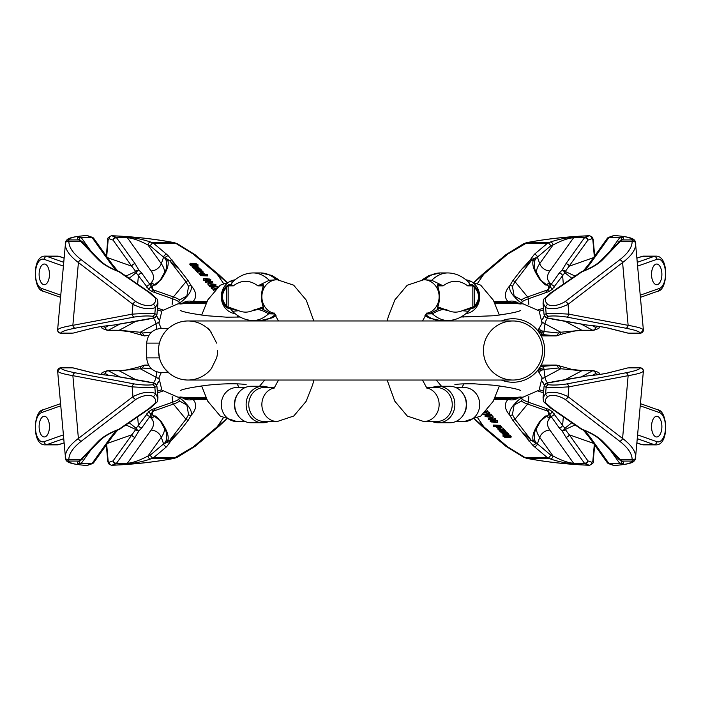 <?xml version="1.0" encoding="UTF-8"?>
<svg xmlns="http://www.w3.org/2000/svg" width="701" height="701" viewBox="0 0 701 701"><rect width="100%" height="100%" fill="white"/><g stroke="black" fill="none" stroke-linecap="round" stroke-linejoin="round"><path stroke-width="1.05" d="M263.103 287.2A1.481 1.025 20.6 0 1 263.112 286.683L263.024 285.868L257.837 285.868L269.28 280.26L277.254 279.734A16.982 15.396 -90 0 0 261.929 295.209A16.982 15.396 -90 0 0 274.52 313.435M260.343 284.834L263.401 284.834L263.436 286.297C260.982 293.246 260.982 300.194 263.436 307.143L263.401 308.606L261.666 308.606L270.831 313.452L274.739 313.706M233.319 312.111L230.296 308.606L228.552 308.606L226.195 307.143C220.105 300.194 220.105 293.246 226.195 286.297L228.552 284.834L231.61 284.834L233.345 285.868L228.167 285.868L226.747 287.2C221.025 293.544 221.025 299.888 226.747 306.232L228.167 307.573L229.91 307.573L238.752 310.727L232.443 311.288C238.778 317.343 245.692 320.41 253.184 320.497A102.793 43.444 90 0 0 268.579 313.82C261.289 309.421 255.909 308.396 252.439 310.727L261.28 307.573A1.481 1.341 90 0 0 261.666 308.606L252.439 310.727A94.416 39.904 -90 0 1 238.752 310.727L230.296 308.606A1.481 1.341 90 0 1 229.91 307.573M276.299 279.734A102.793 43.444 -90 0 0 260.763 272.943L253.184 272.943C245.429 273.057 238.34 276.29 231.917 282.652L231.61 284.834M262.673 386.269L251.273 386.269A18.261 16.544 90 0 0 238.358 393.121L237.779 393.909A16.982 15.396 90 0 0 234.406 404.53A16.982 15.396 90 0 0 237.779 415.15L238.358 415.947A18.261 16.544 90 0 0 251.273 422.791L262.673 422.791A18.261 16.544 -90 0 1 246.121 404.53A18.261 16.544 -90 0 1 262.673 386.269A18.261 16.544 -90 0 1 268.746 387.548M274.739 387.548L264.146 387.548A16.982 15.396 90 0 0 248.759 404.53A16.982 15.396 90 0 0 264.146 421.511L277.254 421.511L293.772 416.008L306.118 401.375L312.664 384.753L313.855 380.038M268.746 421.511A18.261 16.544 -90 0 1 262.673 422.791M238.358 393.121A18.261 16.544 90 0 0 234.73 404.53A18.261 16.544 90 0 0 238.358 415.947M274.95 313.978L268.579 313.82A7.387 5.564 103.8 0 1 270.831 313.452M261.28 307.573L263.024 307.573L263.112 306.758A1.481 1.025 -20.6 0 0 263.436 307.143M263.103 306.232A1.481 1.025 -20.6 0 0 263.112 306.758C260.93 300.063 260.93 293.377 263.112 286.683A1.481 1.025 20.6 0 1 263.436 286.297M226.195 307.143L226.747 306.232L226.747 287.2L226.195 286.297M146.693 357.887L159.442 357.887L158.505 350.5A29.538 29.538 0 0 1 159.442 343.113L146.693 343.113L146.693 357.887C147.569 366.851 152.494 371.775 161.458 372.652L168.503 372.652L170.089 373.948L164.682 368.577L168.661 372.792M207.584 328.348L207.584 328.348C207.75 326.517 210.773 331.442 216.644 343.113M166.496 330.294L168.661 328.208M168.179 328.638A29.538 29.538 0 0 1 170.089 327.052A29.538 29.538 0 0 0 168.179 328.638L168.179 328.638A29.538 29.538 0 0 0 164.682 332.423A29.538 29.538 0 0 1 168.179 328.638L167.189 329.575M170.089 327.052C175.408 323.056 181.393 321.032 188.043 320.962C194.694 321.032 200.679 323.056 206.006 327.052A29.538 29.538 0 0 1 211.404 332.423A29.538 29.538 0 0 0 206.006 327.052M207.908 372.362L208.898 371.425M209.59 370.706L211.387 368.595A29.538 29.538 0 0 1 206.006 373.948C200.679 377.944 194.694 379.968 188.043 380.038C181.393 379.968 175.408 377.944 170.089 373.948A29.538 29.538 0 0 1 168.179 372.362L168.179 372.362A29.538 29.538 0 0 1 164.682 368.577A29.538 29.538 0 0 0 168.179 372.362L168.179 372.362A29.538 29.538 0 0 0 170.089 373.948M211.474 368.489L216.644 357.887A29.538 29.538 0 0 0 217.582 350.5A29.538 29.538 0 0 1 216.644 357.887M188.043 380.038L512.957 380.038A29.538 29.538 0 0 0 538.534 335.735A29.538 29.538 0 0 0 487.379 335.735A29.538 29.538 0 0 0 512.957 380.038A29.538 29.538 0 0 0 542.495 350.5A29.538 29.538 0 0 0 512.957 320.962L188.043 320.962A29.538 29.538 0 0 0 158.505 350.5A29.538 29.538 0 0 0 188.043 380.038A29.538 29.538 0 0 1 158.505 350.5A29.538 29.538 0 0 1 188.043 320.962M501.303 320.962A31.755 31.755 0 0 1 544.151 344.568A31.755 31.755 0 0 1 501.303 380.038M146.693 343.113C147.569 334.149 152.485 329.225 161.458 328.348L168.503 328.348M425.665 314.539A102.793 43.444 90 0 0 440.237 320.497L447.816 320.497C455.308 320.41 462.222 317.343 468.557 311.297L462.248 310.727L471.09 307.573L472.833 307.573L474.244 306.232C479.975 299.888 479.975 293.544 474.244 287.2L472.833 285.868L467.655 285.868L469.39 284.834L469.083 282.652C462.66 276.29 455.571 273.057 447.816 272.943A102.793 43.444 -90 0 0 431.72 280.26L443.155 285.868L437.976 285.868L437.888 286.683A1.481 1.025 159.4 0 0 437.564 286.297L437.599 284.834L440.657 284.834M469.39 284.834L472.448 284.834L474.796 286.297C480.895 293.246 480.895 300.194 474.796 307.143L472.448 308.606L470.704 308.606L467.681 312.111M426.261 313.706L430.16 313.452L439.334 308.606L437.599 308.606L437.564 307.143C440.018 300.194 440.018 293.246 437.564 286.297M431.72 280.26L423.746 279.734L407.228 285.237L394.882 299.87L388.336 316.501L387.197 320.962M426.261 387.548L436.846 387.548A16.982 15.396 90 0 1 452.241 404.53A16.982 15.396 90 0 1 436.846 421.511L423.746 421.511A16.982 15.396 90 0 0 439.133 404.53A16.982 15.396 90 0 0 426.48 387.819M462.642 393.121L463.221 393.909A16.982 15.396 90 0 1 466.594 404.53A16.982 15.396 90 0 1 463.221 415.15L462.642 415.947A18.261 16.544 -90 0 0 466.27 404.53A18.261 16.544 -90 0 0 462.642 393.121A18.261 16.544 -90 0 0 449.727 386.269L438.327 386.269A18.261 16.544 90 0 1 454.879 404.53A18.261 16.544 90 0 1 438.327 422.791A18.261 16.544 90 0 1 432.254 421.511M438.327 422.791L449.727 422.791A18.261 16.544 -90 0 0 462.642 415.947M432.254 387.548A18.261 16.544 90 0 1 438.327 386.269M437.897 306.249A1.481 1.025 -159.4 0 1 437.888 306.758L437.888 307.555L439.72 307.573L448.561 310.727C445.065 308.396 439.685 309.43 432.421 313.82L426.05 313.978M471.09 307.573A1.481 1.341 90 0 1 470.704 308.606L462.248 310.727A94.416 39.904 90 0 1 448.561 310.727L439.334 308.606A1.481 1.341 90 0 0 439.72 307.573M447.816 320.497A102.793 43.444 -90 0 1 432.421 313.82A7.387 5.564 76.2 0 0 430.16 313.452M474.796 286.297L474.244 287.2L474.244 306.232L474.796 307.143M437.897 287.182A1.481 1.025 159.4 0 0 437.888 286.683C440.07 293.377 440.07 300.063 437.888 306.758A1.481 1.025 -159.4 0 1 437.564 307.143M43.383 416.438A10.34 5.17 90 0 1 44.286 416.289A10.34 5.17 90 0 1 49.456 426.62A10.34 5.17 90 0 1 44.286 436.96A10.34 5.17 90 0 1 39.133 427.522A10.34 5.17 90 0 1 43.383 416.438M45.179 436.802A10.34 5.17 -90 0 0 49.429 425.717A10.34 5.17 -90 0 0 44.286 416.289A10.34 5.17 -90 0 0 39.116 426.62A10.34 5.17 -90 0 0 44.286 436.96A10.34 5.17 -90 0 0 45.179 436.802M157.953 397.958L155.377 393.41C149.147 391.193 141.672 392.271 132.971 396.652L78.398 438.449L72.869 375.657C63.309 374.036 58.236 372.503 57.64 371.057L57.71 371.18M81.342 441.174A2.953 2.007 52.5 0 1 78.398 438.449C69.574 445.1 65.193 451.391 65.246 457.306L65.403 458.445L65.246 457.306A2.953 2.708 -2.2 0 0 68.856 459.69C68.794 453.88 72.948 447.702 81.342 441.174L135.915 399.368C142.627 395.408 148.428 394.435 153.3 396.442L155.412 399.325L155.42 402.812L149.295 408.324L118.793 429.345C109.794 432.727 103.003 436.679 98.447 441.201A2.953 2.278 44.5 0 0 99.884 440.64C104.011 436.513 110.434 432.797 119.152 429.485A2.953 0.701 69.8 0 0 119.275 429.345M226.081 419.338L193.204 446.949L173.699 458.41A4.434 2.524 78.9 0 0 174.172 458.393C154.842 462.073 133.987 464.369 111.59 465.289L115.902 463.79L126.767 463.79C133.803 463.492 141.804 461.88 150.768 458.936L153.826 457.481L166.724 446.625L171.184 440.543L179.456 431.597L169.808 440.175L167.697 440.92C169.283 436.627 167.083 430.125 161.09 421.406L152.126 414.449L151.434 418.62L154.781 415.868L155.745 416.403M125.9 424.937L135.74 429.494L113.08 460.881A2.953 2.524 70.6 0 0 115.902 463.79A2.953 1.481 90 0 0 116.489 463.3L135.091 437.24L138.894 430.887L141.812 427.838L150.04 416.306L151.434 418.62A26.585 13.205 -19.3 0 1 151.083 430.081L127.363 463.3L116.489 463.3A2.953 2.094 -144.5 0 1 113.08 460.881L109.023 462.31A2.953 2.524 70.6 0 0 111.836 465.219A69.417 10.436 -5 0 0 173.699 458.41L152.248 458.41M154.781 415.851C155.534 415.781 157.436 417.577 160.459 421.222L166.172 431.685L166.698 439.501L165.059 442.62L163.596 443.899L161.291 437.336A35.444 17.604 160.7 0 0 164.525 427.899M156.928 386.295L154.842 387.303C148.831 387.627 141.251 387.469 132.112 386.829A2.953 2.261 -79.3 0 1 134.557 383.982C141.716 385.042 147.622 385.305 152.275 384.77L154.062 383.999L153.685 383.061L114.088 375.973C104.712 375.07 97.483 374.019 92.409 372.809A2.953 2.541 -76.3 0 1 92.935 372.871L73.43 367.955A2.953 2.611 -74.9 0 0 72.843 367.867L73.43 367.955M157.445 401.384A2.953 2.883 -137.3 0 1 157.147 401.91A2.953 2.418 38.1 0 1 157.077 401.997A2.953 2.953 0 0 0 157.594 400.981L157.935 397.642L156.936 386.347L155.158 383.552A2.953 2.892 124.1 0 0 153.685 383.061A2.953 2.681 -73.4 0 1 154.606 383.263M98.447 441.201L79.239 461.074C76.313 462.8 76.803 463.712 80.72 463.79L91.594 463.79L86.933 465.438A59.077 8.885 -5 0 1 68.593 461.074L68.856 459.69L80.93 459.69A2.953 2.357 41.4 0 0 82.473 459.015M179.5 397.336L178.834 399.211A57.596 8.666 -5 0 1 172.639 402.199L172.095 396.074M151.915 409.507A2.953 2.524 -109.4 0 0 152.678 411.382L152.126 414.449A2.953 2.471 10.1 0 0 150.917 413.914L155.92 408.096L151.915 409.507L148.945 411.513L136.143 428.285L129.142 422.703M116.121 430.668L110.793 437.24A2.953 2.094 35.5 0 0 112.353 436.539L93.741 462.599A2.953 2.094 -144.5 0 1 92.19 463.3A2.953 1.481 90 0 1 91.594 463.79A2.953 2.524 70.6 0 0 93.242 463.046M152.678 411.382L173.401 404.065A58.288 8.762 175 0 0 179.675 401.042L186.869 405.082L188.578 414.615L185.949 419.268L169.808 440.175A2.953 2.524 70.6 0 1 170.396 441.227L165.278 443.172L167.697 440.92A2.953 2.55 22.3 0 1 166.698 439.501M110.793 437.24L92.19 463.3L80.554 463.256L79.283 462.616L79.599 461.267M79.634 461.223L80.413 460.75M166.724 446.625A2.953 2.357 -130.1 0 1 163.596 443.899L150.084 455.273L147.955 456.027C139.657 460.434 132.796 462.862 127.363 463.3A2.953 1.481 -90 0 1 126.767 463.79M179.456 431.597L188.315 420.118L191.101 415.404C196.473 409.226 197.104 403.899 192.994 399.404L188.508 398.475A13.293 12.206 105.6 0 1 183.846 398.203A13.293 12.206 105.6 0 1 183.785 398.186L177.817 397.108L161.896 390.177L158.934 377.743L161.221 372.652M206.795 399.404L192.994 399.404A13.293 12.259 136.2 0 1 182.672 397.914M188.578 414.615A2.953 2.716 -158.3 0 0 191.101 415.404C191.986 412.547 190.821 409.191 187.588 405.336C182.356 399.404 179.438 397.362 178.834 399.211A2.953 2.848 -128.2 0 0 179.675 401.042M223.251 417.962L217.284 426.672A4.434 3.54 49.9 0 0 219.273 425.98L226.23 419.4M193.204 446.949A4.434 3.54 49.9 0 0 195.193 446.257L219.273 425.98M153.826 457.481L176.144 457.481A4.434 2.453 64.4 0 0 177.204 457.394L174.172 458.393M152.275 384.77A2.953 2.778 -103.4 0 1 154.842 387.303L155.377 393.41A2.953 2.602 129 0 1 153.3 396.442M157.585 401.016A2.953 2.646 -164.2 0 1 155.42 402.812A2.953 2.418 38.1 0 0 157.077 402.006M60.391 367.99L60.759 367.876C61.346 369.427 66.192 371.074 75.314 372.818A2.953 2.261 -79.3 0 0 72.869 375.657L132.112 386.829L132.971 396.652A2.953 2.007 52.5 0 0 135.915 399.368M65.631 459.339A2.953 2.918 -22.6 0 0 68.593 461.074L79.239 461.074A2.953 2.769 -119 0 0 80.422 460.741L95.099 445.503A2.953 2.278 44.5 0 1 93.662 446.064M118.793 429.345A2.953 0.701 69.8 0 0 119.152 429.485A2.953 2.953 0 0 0 119.801 429.143A2.953 1.866 -124.6 0 1 118.793 429.345M151.083 430.081A8.859 6.283 -144.5 0 1 161.291 437.336L147.955 456.027A2.953 2.524 70.6 0 0 150.768 458.936M150.084 455.273L152.415 458.033M171.184 440.543L170.396 441.227M161.09 421.406A2.953 0.999 145.1 0 1 160.468 421.222M146.64 413.888A2.953 2.094 -144.5 0 0 150.04 416.306L150.917 413.914A2.953 2.322 -132.8 0 1 148.945 411.513M136.143 428.285A2.953 1.674 131.2 0 0 135.74 429.494A2.953 2.305 -154.7 0 0 138.894 430.887A2.953 1.525 -129.5 0 1 136.143 428.285M117.628 430.063A2.953 1.84 43.7 0 1 117.356 430.502A2.953 1.84 43.7 0 1 116.068 430.887A2.953 2.453 12.1 0 0 117.593 430.081M135.091 437.24A2.953 2.094 -144.5 0 1 131.692 434.822L107.481 443.365M141.812 427.838A2.953 2.094 -144.5 0 1 138.404 425.419L137.65 416.841M150.294 408.122A2.953 1.866 -124.6 0 1 149.295 408.324M165.059 442.62L165.278 443.172M92.409 372.809L72.843 367.867L60.759 367.876A2.953 2.935 -15.4 0 0 57.64 371.057M158.584 381.826L156.621 385.182M151.644 368.919L142.391 368.007L140.261 368.761L119.205 370.759L108.331 370.759A2.953 2.471 118.2 0 0 105.387 373.615L102.556 374.614M142.391 368.007L144.126 365.168L148.761 365.423M144.231 365.133L148.586 365.125M114.719 376.087A2.953 2.112 99.7 0 0 114.412 375.999A2.953 2.112 99.7 0 0 114.088 375.973A2.953 0.894 -84.6 0 1 114.193 375.964C104.87 375.061 97.789 374.036 92.935 372.871M87.09 371.512A2.953 2.541 -76.3 0 1 87.616 371.574M156.709 371.863L155.99 377.191L140.261 368.761A2.953 2.524 -109.4 0 1 141.795 365.992M157.734 383.359A2.953 1.674 -150.5 0 0 157.296 383.771L156.533 385.024M147.569 381.703A2.953 2.112 99.7 0 0 147.263 381.616L114.412 375.999A2.953 2.953 0 0 0 114.193 375.973M155.158 383.552A2.953 2.953 0 0 0 154.351 383.167L147.254 381.616A2.953 2.112 99.7 0 0 146.938 381.589M101.33 374.439A2.953 2.524 -109.4 0 1 102.863 372.275M45.188 264.181A10.34 5.17 90 0 1 49.438 275.265A10.34 5.17 90 0 1 44.277 284.702A10.34 5.17 90 0 1 39.116 274.363A10.34 5.17 90 0 1 44.286 264.023A10.34 5.17 90 0 1 45.188 264.181M195.465 265.171L196.569 266.178M191.093 263.594L190.97 264.154L191.093 263.594L190.129 263.217L196.017 263.55L198.041 264.996L197.06 265.162L195.754 263.804L194.738 263.742L196.096 264.706L192.95 264.96L190.97 264.154L190.69 265.513L190.812 264.96L190.69 265.513L192.67 266.319M190.129 263.217L189.84 264.584L190.602 264.952M215.303 289.478L213.77 289.049L213.481 290.416L214.077 290.81M215.934 288.83L211.886 287.138L211.606 288.505L213.665 289.539M197.927 270.586L197.936 271.234L197.927 270.586L199.767 270.411L201.292 271.962L202.177 271.383L200.53 270.446L201.967 270.805L203.176 271.9L197.936 271.234L197.647 272.601L197.647 271.953L197.647 272.601L199.75 273.513M211.422 286.656L216.609 286.323L209.765 284.974L214.909 284.588L208.223 283.406L215.628 284.413L216.031 284.825L210.808 285.246L217.757 286.569L211.422 286.656L211.132 288.023L211.623 288.409M214.892 288.146L216.819 287.988M209.765 284.974L209.476 286.332L211.343 287.007M208.223 283.406L207.943 284.764L209.687 285.333M209.012 282.634L212.394 282.766L212.683 281.408L207.478 281.197L209.152 281.942L208.872 283.309L208.083 283.274L205.367 282.152L205.656 280.786L212.683 281.408M192.871 265.565L197.06 265.495L198.444 267.212L196.271 267.063L194.449 265.872L193.818 266.31L195.43 267.212L192.731 265.793L192.451 267.151L193.967 268.325M160.406 280.111L166.181 269.333L166.707 261.517L165.068 258.397A2.953 2.489 -44.4 0 1 168.301 255.839L179.465 269.421L169.817 260.842L165.313 257.863L167.705 260.097C169.291 264.391 167.092 270.893 161.099 279.611L152.135 286.569L151.434 282.389L154.755 285.167L155.745 284.615M226.239 281.846L193.213 254.077L176.161 243.545L173.717 242.616A4.434 2.524 -78.9 0 1 174.181 242.625L177.213 243.633A4.434 2.453 -64.4 0 0 176.161 243.545L153.843 243.536L166.733 254.393A2.953 2.357 130.1 0 0 163.605 257.118L161.3 263.681A35.444 17.604 -160.7 0 1 164.533 273.118M196.587 269.797L200.022 269.508L195.745 268.939L195.377 268.562L198.751 268.317L194.177 267.344L199.689 268.176L200.065 268.562L196.692 268.798L201.213 269.727L196.587 269.797L196.306 271.164L197.612 271.436M195.377 268.562L195.088 269.929L196.455 270.437M194.177 267.344L193.888 268.711L195.237 269.219M206.97 280.435L209.573 280.566M206.515 280.619L207.303 280.68L207.592 279.322L206.795 279.252L206.515 280.619L205.831 280.155M206.795 279.252L204.639 279.016L206.453 279.909L203.711 278.577L203.614 280.356L206.164 281.276M200.723 275.659L207.47 275.931L207.75 274.564L201.003 274.301L200.723 275.659L200.652 273.942L201.441 273.977L200.556 273.697L200.276 275.064L201.152 275.344M199.855 273.083L199.601 274.275L200.276 275.064M199.601 274.275L199.89 272.917L203.097 272.768L204.929 274.117L207.75 274.564M43.383 284.545A10.34 5.17 -90 0 0 44.277 284.702A10.34 5.17 -90 0 0 49.456 274.363A10.34 5.17 -90 0 0 44.286 264.023A10.34 5.17 -90 0 0 39.133 273.46A10.34 5.17 -90 0 0 43.383 284.545M156.928 314.705L154.842 313.697C148.831 313.373 141.251 313.522 132.112 314.171L72.86 325.325L78.416 262.533C69.592 255.883 65.202 249.591 65.263 243.676L65.421 242.546L65.263 243.676A2.953 2.708 2.2 0 1 68.873 241.293C68.803 247.102 72.965 253.28 81.351 259.808L135.915 301.623C142.627 305.592 148.428 306.565 153.3 304.558L155.412 301.675L155.429 298.188L149.295 292.676L118.802 271.646C109.803 268.264 103.021 264.312 98.455 259.791A2.953 2.278 -44.5 0 1 99.892 260.351L95.117 255.497A2.953 2.278 -44.5 0 0 93.68 254.927L79.257 239.917C76.33 238.191 76.821 237.28 80.738 237.201L91.612 237.21L86.95 235.562A59.077 8.876 5.1 0 0 68.61 239.917L68.873 241.293L80.948 241.302A2.953 2.357 -41.4 0 1 82.49 241.976L95.117 255.488M60.374 333.001L60.75 333.115C61.329 331.555 66.183 329.908 75.305 328.164A2.953 2.261 79.3 0 1 72.86 325.325C63.3 326.946 58.227 328.48 57.631 329.926L57.692 329.812M157.953 303.051L155.385 307.59C149.147 309.807 141.672 308.729 132.98 304.348A2.953 2.007 -52.5 0 1 135.915 301.623M81.351 259.808A2.953 2.007 -52.5 0 0 78.416 262.533L132.98 304.348L132.112 314.171A2.953 2.261 79.3 0 0 134.548 317.01C141.716 315.958 147.622 315.695 152.266 316.239L154.054 317.01L153.677 317.939L114.079 325.019C104.703 325.921 97.474 326.973 92.401 328.182A2.953 2.541 76.3 0 0 92.926 328.121C97.772 326.955 104.861 325.93 114.184 325.027A2.953 0.894 84.6 0 0 114.237 325.019M92.401 328.182L73.412 333.036A2.953 2.611 75 0 1 72.825 333.115L60.75 333.115A2.953 2.935 15.4 0 1 57.631 329.926M179.5 303.664L178.834 301.807A57.596 8.657 5.1 0 0 172.639 298.81L151.915 291.502L148.945 289.495L136.152 272.715L129.159 278.297M158.584 319.192L156.612 315.827M151.626 332.099L142.382 333.01L140.244 332.256L119.188 330.25L108.313 330.241A2.953 2.471 -118.2 0 1 105.378 327.393L102.521 326.386M142.382 333.01L144.108 335.849L148.752 335.586M144.213 335.884L145.028 335.91M179.465 269.421L188.324 280.899L191.101 285.614C196.482 291.791 197.112 297.119 192.994 301.605L188.508 302.534A13.293 12.206 -105.5 0 0 183.846 302.806A13.293 12.206 -105.5 0 0 183.785 302.823L177.826 303.892A13.293 10.769 82.9 0 1 180.621 303.997A40.614 6.099 -174.9 0 1 205.884 303.743M153.3 304.558A2.953 2.611 -128.9 0 1 155.385 307.59L154.842 313.697A2.953 2.778 103.4 0 1 152.266 316.239M155.158 317.457A2.953 2.892 -124.1 0 1 153.677 317.939A2.953 2.681 73.4 0 0 154.343 317.842A2.953 2.953 0 0 0 155.158 317.457L156.928 314.661L157.935 303.358L157.602 300.019A2.953 2.953 0 0 0 157.085 299.003A2.953 2.418 -38.1 0 1 157.147 299.099A2.953 2.883 137.3 0 1 157.445 299.616M87.082 329.479A2.953 2.541 76.3 0 0 87.599 329.417L73.412 333.036M156.691 329.137L155.981 323.827L140.244 332.256A2.953 2.524 109.4 0 0 141.777 335.025M157.734 317.658A2.953 1.674 150.5 0 1 157.287 317.238L158.566 319.595M114.71 324.913A2.953 2.112 -99.7 0 1 114.403 325.001L147.254 319.393A2.953 2.112 -99.7 0 1 146.93 319.411M147.569 319.297A2.953 2.112 -99.7 0 1 147.254 319.393L154.343 317.842M101.312 326.561A2.953 2.524 109.4 0 0 102.845 328.725M174.181 242.625C154.86 238.945 133.996 236.64 111.599 235.72L115.91 237.218L126.785 237.218C133.821 237.516 141.821 239.137 150.785 242.082L153.843 243.536M166.733 254.393L168.301 255.839A2.953 2.436 -46.8 0 0 165.313 257.863A2.953 2.287 147.9 0 0 165.068 258.397L150.102 245.744L147.964 244.991C139.674 240.583 132.804 238.156 127.372 237.709L116.506 237.709L135.1 263.769L138.903 270.122A2.953 2.305 154.7 0 0 135.749 271.515L131.7 266.187L107.49 257.644M125.917 276.063L135.749 271.515A2.953 1.674 -131.2 0 0 136.152 272.715A2.953 1.525 129.5 0 1 138.903 270.122L141.812 273.171L150.049 284.702L151.434 282.389A26.585 13.205 19.3 0 0 151.083 270.936L127.372 237.709A2.953 1.481 90 0 0 126.785 237.218M116.129 270.323L110.802 263.76A2.953 2.094 -35.5 0 1 112.353 264.461L93.759 238.401A2.953 2.094 144.5 0 0 92.199 237.7L80.571 237.735L79.292 238.375L79.616 239.724M146.64 287.121A2.953 2.094 144.5 0 1 150.049 284.702L152.678 289.636L173.401 296.944A58.288 8.762 -174.9 0 1 179.675 299.967L186.869 295.927L188.578 286.402L185.958 281.749L169.817 260.842L167.705 260.097A2.953 2.55 -22.3 0 0 166.707 261.517M188.578 286.402A2.953 2.716 158.3 0 1 191.101 285.614C191.995 288.47 190.821 291.826 187.596 295.673C182.365 301.614 179.438 303.656 178.834 301.807A2.953 2.848 128.2 0 1 179.675 299.967M206.918 301.614L192.994 301.605A13.293 12.259 -136.2 0 0 182.681 303.095M223.365 283.222L217.284 274.354A4.434 3.54 -49.9 0 1 219.282 275.046L226.388 281.784M193.213 254.077A4.434 3.54 -49.9 0 1 195.202 254.778L219.282 275.046M157.594 299.993A2.953 2.646 164.2 0 0 155.429 298.188A2.953 2.418 -38.1 0 1 157.077 299.003L150.303 292.878A2.953 1.866 124.6 0 0 149.295 292.676M110.802 263.76L92.199 237.7A2.953 1.481 -90 0 0 91.612 237.21A2.953 2.524 -70.6 0 1 92.339 237.332L87.678 235.685A2.953 2.524 -70.6 0 0 86.95 235.562A2.953 2.033 -93.2 0 0 86.53 235.518C68.987 236.815 67.533 239.26 66.77 240.031L65.631 241.687A2.953 2.918 22.6 0 1 68.61 239.917L79.257 239.917A2.953 2.769 119 0 1 80.44 240.25M150.303 292.878L119.81 271.848A2.953 1.866 124.6 0 0 118.802 271.646A2.953 0.701 -69.7 0 1 119.161 271.515A2.953 0.701 -69.7 0 1 119.284 271.646M148.945 289.495A2.953 2.322 132.8 0 1 150.917 287.095A2.953 2.471 -10.1 0 0 152.135 286.569L152.678 289.636L155.92 292.913M150.102 245.744L152.432 242.984M151.083 270.936A8.859 6.283 144.5 0 0 161.3 263.681L147.964 244.991A2.953 2.524 -70.6 0 1 150.785 242.082M161.099 279.611A2.953 0.999 -145.1 0 0 160.468 279.787C157.436 283.441 155.543 285.228 154.781 285.158L154.755 285.176M117.733 270.972A2.953 2.953 0 0 0 117.365 270.498A2.953 1.84 -43.6 0 0 116.077 270.113A2.953 2.453 -12.1 0 1 117.593 270.919M112.362 264.461L117.365 270.498A2.953 1.84 -43.6 0 1 117.628 270.928M135.1 263.769A2.953 2.094 144.5 0 0 131.7 266.187L113.098 240.128A2.953 2.524 -70.6 0 1 115.91 237.218A2.953 1.481 -90 0 1 116.506 237.709A2.953 2.094 144.5 0 0 113.098 240.128L109.032 238.69A2.953 2.524 -70.6 0 1 111.853 235.781A69.417 10.427 5.1 0 1 173.717 242.616L152.257 242.607M141.812 273.171A2.953 2.094 144.5 0 0 138.412 275.589L137.65 284.159M152.678 289.636A2.953 2.524 109.4 0 0 151.915 291.502M201.213 269.727L201.047 270.533M196.946 270.165L196.666 271.532M195.745 268.939L195.456 270.306M194.536 267.712L194.256 269.079M200.065 268.562L199.925 269.219M195.465 265.916L197.612 266.915L195.439 266.038M196.955 266.249L196.815 266.923M196.227 265.994L196.114 266.538M198.243 268.465L198.287 267.966M196.92 267.256L196.815 267.738M196.271 267.063L196.149 267.642M195.754 266.809L195.597 267.554M194.449 265.872L194.291 266.634M193.642 266.695L193.353 268.054M193.003 266.214L192.714 267.58M209.152 281.942L208.363 281.907L208.083 283.274M208.363 281.907L207.075 281.364L206.795 282.722M207.075 281.364L205.875 281.013L205.595 282.38M217.757 286.569L217.608 287.279M211.807 287.051L211.518 288.418M210.239 285.456L209.95 286.814M208.609 283.8L208.328 285.158M216.031 284.825L215.803 285.929M203.711 278.577L206.48 278.507L210.826 279.673L209.643 280.067L209.468 280.935M209.643 280.067L209.161 279.708L208.916 280.917M209.161 279.708L209.765 279.629M209.923 279.55L209.056 278.761L208.775 280.128M209.056 278.761L207.592 279.322M206.751 279.191L206.462 280.558M206.112 278.796L205.963 279.533M206.453 279.909L206.26 280.812M203.895 278.998L203.614 280.356M199.347 270.726L198.69 271.269L200.539 271.935L199.347 270.726L199.172 271.594M200.731 270.788L200.626 271.287M201.634 271.033L201.441 271.962M200.53 270.446L200.407 271.059M214.147 289.434L213.858 290.801M213.77 289.049L215.645 289.127M212.421 287.673L212.131 289.04M211.886 287.138L215.829 288.462L216.697 288.102M204.429 273.793L203.518 273.171L200.801 273.425L204.254 273.96M203.518 273.171L203.334 274.047M200.556 273.697L199.89 272.917M195.106 264.654L194.343 263.874L191.759 263.778L192.503 264.549L195.062 264.671M197.244 264.68L196.701 265.548M192.95 264.96L192.819 265.591M191.75 264.619L191.461 265.986M190.47 263.576L190.19 264.934M197.805 266.249L198.094 264.89L197.77 266.301M657.617 284.562A10.34 5.17 -90 0 1 656.714 284.711A10.34 5.17 -90 0 1 651.544 274.38A10.34 5.17 -90 0 1 656.714 264.04A10.34 5.17 -90 0 1 661.867 273.478A10.34 5.17 -90 0 1 657.617 284.562M655.821 264.198A10.34 5.17 90 0 0 651.571 275.283A10.34 5.17 90 0 0 656.714 284.711A10.34 5.17 90 0 0 661.884 274.38A10.34 5.17 90 0 0 656.714 264.04A10.34 5.17 90 0 0 655.821 264.198M543.047 303.042L545.623 307.59C551.853 309.807 559.328 308.729 568.029 304.348L622.602 262.551L628.131 325.343C637.691 326.964 642.764 328.497 643.36 329.943L643.29 329.82M619.658 259.826A2.953 2.007 -127.5 0 1 622.602 262.551C631.426 255.9 635.807 249.609 635.754 243.694L635.597 242.555L635.754 243.694A2.953 2.708 177.8 0 0 632.144 241.31C632.206 247.12 628.052 253.298 619.658 259.826L565.085 301.632C558.373 305.592 552.572 306.565 547.7 304.558L545.588 301.675L545.58 298.188L551.705 292.676L582.207 271.655C591.206 268.273 597.997 264.321 602.553 259.799A2.953 2.278 -135.5 0 0 601.116 260.36C596.989 264.487 590.566 268.203 581.848 271.515A2.953 0.701 -110.2 0 0 581.725 271.655M474.743 281.837L507.796 254.051L527.301 242.59A4.434 2.524 -101.1 0 0 526.828 242.607C546.158 238.927 567.013 236.631 589.41 235.711L585.098 237.21L574.233 237.21C567.197 237.508 559.196 239.12 550.232 242.064L547.174 243.519L534.276 254.375L529.816 260.457L521.544 269.403L531.192 260.825L533.303 260.08C531.717 264.373 533.917 270.875 539.91 279.594L548.874 286.551L549.566 282.38L546.219 285.132L545.255 284.597M575.1 276.063L565.26 271.506L587.92 240.119A2.953 2.524 -109.4 0 0 585.098 237.21A2.953 1.481 -90 0 0 584.511 237.7L565.909 263.76L562.106 270.113L559.188 273.162L550.96 284.694L549.566 282.38A26.585 13.205 160.7 0 1 549.917 270.919L573.637 237.7L584.511 237.7A2.953 2.094 35.5 0 1 587.92 240.119L591.977 238.69A2.953 2.524 -109.4 0 0 589.164 235.781A69.417 10.436 175 0 0 527.301 242.59L548.752 242.59M546.219 285.149C545.466 285.219 543.564 283.423 540.541 279.778L534.828 269.315L534.302 261.499L535.941 258.38L537.404 257.101L539.709 263.664A35.444 17.604 -19.3 0 0 536.475 273.101M544.072 314.705L546.158 313.697C552.169 313.373 559.748 313.531 568.888 314.171A2.953 2.261 100.7 0 1 566.443 317.018C559.284 315.958 553.378 315.695 548.725 316.23L546.938 317.001L547.315 317.939L586.912 325.027C596.288 325.93 603.517 326.981 608.591 328.191A2.953 2.541 103.7 0 1 608.065 328.129L627.57 333.045A2.953 2.611 105.1 0 0 628.157 333.133L627.57 333.045M543.555 299.616A2.953 2.883 42.7 0 1 543.853 299.09A2.953 2.418 -141.9 0 1 543.923 299.003A2.953 2.953 0 0 0 543.406 300.019L543.065 303.358L544.064 314.653L545.842 317.448A2.953 2.892 -55.9 0 0 547.315 317.939A2.953 2.681 106.6 0 1 546.394 317.737M602.553 259.799L621.761 239.926C624.687 238.2 624.197 237.288 620.28 237.21L609.406 237.21L614.067 235.562A59.077 8.885 175 0 1 632.407 239.926L632.144 241.31L620.07 241.31A2.953 2.357 -138.6 0 0 618.527 241.985M521.5 303.664L522.166 301.789A57.596 8.666 175 0 1 528.361 298.801L528.904 304.926M549.085 291.493A2.953 2.524 70.6 0 0 548.322 289.618L548.874 286.551A2.953 2.471 -169.9 0 0 550.083 287.086L545.08 292.904L549.085 291.493L552.055 289.487L564.857 272.715L571.858 278.297M584.879 270.332L590.207 263.76A2.953 2.094 -144.5 0 0 588.647 264.461L607.259 238.401A2.953 2.094 35.5 0 1 608.81 237.7A2.953 1.481 -90 0 1 609.406 237.21A2.953 2.524 -109.4 0 0 607.758 237.954M548.322 289.618L527.599 296.935A58.288 8.762 -5 0 0 521.325 299.958L514.131 295.918L512.422 286.385L515.051 281.732L531.192 260.825A2.953 2.524 -109.4 0 1 530.604 259.773L535.722 257.828L533.303 260.08A2.953 2.55 -157.7 0 1 534.302 261.499M590.207 263.76L608.81 237.7L620.446 237.744L621.717 238.384L621.401 239.733M621.366 239.777L620.587 240.25M534.276 254.375A2.953 2.357 49.9 0 1 537.404 257.101L550.916 245.727L553.045 244.973C561.343 240.566 568.204 238.138 573.637 237.7A2.953 1.481 90 0 1 574.233 237.21M521.544 269.403L512.685 280.882L509.899 285.596C504.527 291.774 503.896 297.101 508.006 301.596L512.492 302.525A13.293 12.206 -74.4 0 1 517.154 302.797A13.293 12.206 -74.4 0 1 517.215 302.814L523.183 303.892L539.104 310.823L542.066 323.257L537.763 330.688M494.074 301.596L508.006 301.596A13.293 12.259 -43.8 0 1 518.328 303.086M512.422 286.385A2.953 2.716 21.7 0 0 509.899 285.596C509.014 288.453 510.179 291.809 513.412 295.664C518.644 301.596 521.562 303.638 522.166 301.789A2.953 2.848 51.8 0 0 521.325 299.958M477.626 283.222L483.716 274.328A4.434 3.54 -130.1 0 0 481.727 275.02L474.595 281.776M507.796 254.051A4.434 3.54 -130.1 0 0 505.807 254.743L481.727 275.02M547.174 243.519L524.856 243.519A4.434 2.453 -115.6 0 0 523.796 243.606L526.828 242.607M548.725 316.23A2.953 2.778 76.6 0 1 546.158 313.697L545.623 307.59A2.953 2.602 -51 0 1 547.7 304.558M543.415 299.984A2.953 2.646 15.8 0 1 545.58 298.188A2.953 2.418 -141.9 0 0 543.923 298.994M640.609 333.01L640.241 333.124C639.654 331.573 634.808 329.926 625.686 328.182A2.953 2.261 100.7 0 0 628.131 325.343L568.888 314.171L568.029 304.348A2.953 2.007 -127.5 0 0 565.085 301.632M635.369 241.661A2.953 2.918 157.4 0 0 632.407 239.926L621.761 239.926A2.953 2.769 61 0 0 620.578 240.259L605.901 255.497A2.953 2.278 -135.5 0 1 607.338 254.936M582.207 271.655A2.953 0.701 -110.2 0 0 581.848 271.515A2.953 2.953 0 0 0 581.199 271.857A2.953 1.866 55.4 0 1 582.207 271.655M549.917 270.919A8.859 6.283 35.5 0 1 539.709 263.664L553.045 244.973A2.953 2.524 -109.4 0 0 550.232 242.064M550.916 245.727L548.585 242.967M529.816 260.457L530.604 259.773M539.91 279.594A2.953 0.999 -34.9 0 1 540.532 279.778M554.36 287.112A2.953 2.094 35.5 0 0 550.96 284.694L550.083 287.086A2.953 2.322 47.2 0 1 552.055 289.487M564.857 272.715A2.953 1.674 -48.8 0 0 565.26 271.506A2.953 2.305 25.3 0 0 562.106 270.113A2.953 1.525 50.5 0 1 564.857 272.715M583.372 270.936A2.953 1.84 -136.3 0 1 583.644 270.498A2.953 1.84 -136.3 0 1 584.932 270.113A2.953 2.453 -167.9 0 0 583.407 270.919M565.909 263.76A2.953 2.094 35.5 0 1 569.308 266.178L593.519 257.635M559.188 273.162A2.953 2.094 35.5 0 1 562.596 275.581L563.35 284.159M550.706 292.878A2.953 1.866 55.4 0 1 551.705 292.676M535.941 258.38L535.722 257.828M539.472 328.769L540.366 330.294L543.967 331.547L545.01 323.809A35.444 7.948 7.6 0 1 542.294 322.048M608.591 328.191L628.157 333.133L640.241 333.124A2.953 2.935 164.6 0 0 643.36 329.943M539.104 332.484L542.241 332.064L539.647 331.959L538.622 329.794M542.416 319.174L544.379 315.818M558.609 332.993L556.769 335.867L541.338 334.5A2.953 2.559 -84.4 0 0 543.967 331.547L558.609 332.993L560.739 332.239L581.795 330.241L592.669 330.241A2.953 2.471 -61.8 0 0 595.613 327.385L598.444 326.386M556.769 335.867L541.146 335.875M586.281 324.913A2.953 2.112 -80.3 0 0 586.588 325.001A2.953 2.112 -80.3 0 0 586.912 325.027A2.953 0.894 95.4 0 1 586.807 325.036C596.13 325.939 603.21 326.964 608.065 328.129M613.91 329.488A2.953 2.541 103.7 0 1 613.384 329.426M547.7 318.131A8.859 7.413 -61.8 0 0 545.01 323.809L560.739 332.239A2.953 2.524 70.6 0 1 559.205 335.008M543.266 317.641A2.953 1.674 29.5 0 0 543.704 317.229L544.467 315.976M553.431 319.297A2.953 2.112 -80.3 0 0 553.737 319.384L586.588 325.001A2.953 2.953 0 0 0 586.807 325.027M545.842 317.448A2.953 2.953 0 0 0 546.649 317.833L553.746 319.384A2.953 2.112 -80.3 0 0 554.062 319.411M540.226 334.237A2.953 2.629 96.2 0 0 542.241 332.064A2.953 2.629 -61.7 0 0 542.381 331.433A2.953 2.681 96.7 0 1 540.234 334.246M540.366 330.294A2.953 2.83 121.7 0 1 539.647 331.959L538.92 332.213M599.67 326.561A2.953 2.524 70.6 0 1 598.137 328.725M655.812 436.819A10.34 5.17 -90 0 1 651.562 425.735A10.34 5.17 -90 0 1 656.723 416.298A10.34 5.17 -90 0 1 661.884 426.637A10.34 5.17 -90 0 1 656.714 436.977A10.34 5.17 -90 0 1 655.812 436.819M505.535 435.829L504.431 434.822M509.907 437.406L510.03 436.846L509.907 437.406L510.871 437.783L504.983 437.45L502.959 436.004L503.94 435.838L505.246 437.196L506.262 437.258L504.904 436.294L508.05 436.04L510.03 436.846L510.31 435.487L510.188 436.04L510.31 435.487L508.33 434.681M510.871 437.783L511.16 436.416L510.398 436.048M485.924 411.531L486.853 411.566L487.142 410.199L487.23 411.951L485.583 411.881M485.25 412.232L489.114 413.862L489.394 412.495L487.335 411.461M503.073 430.414L503.064 429.766L503.073 430.414L501.233 430.589L499.708 429.038L498.823 429.617L500.47 430.554L499.033 430.195L497.824 429.1L503.064 429.766L503.353 428.399L503.353 429.047L503.353 428.399L501.25 427.487M489.578 414.344L484.391 414.677L491.235 416.026L486.091 416.412L492.777 417.594L485.372 416.587L484.969 416.175L490.192 415.754L483.243 414.431L489.578 414.344L489.868 412.977L489.377 412.591M486.108 412.854L484.47 412.985M491.235 416.026L491.524 414.668L489.657 413.993M492.777 417.594L493.057 416.236L491.313 415.667M491.988 418.366L488.606 418.234L488.317 419.592L493.522 419.803L491.848 419.058L492.128 417.691L492.917 417.726L495.633 418.847L495.344 420.214L488.317 419.592M508.129 435.435L503.94 435.505L502.556 433.788L504.729 433.937L506.551 435.128L507.182 434.69L505.57 433.788L508.269 435.207L508.549 433.849L507.033 432.675M540.594 420.889L534.819 431.667L534.293 439.483L535.932 442.603A2.953 2.489 135.6 0 1 532.699 445.161L521.535 431.579L531.183 440.158L535.687 443.137L533.295 440.903C531.708 436.609 533.908 430.107 539.901 421.389L548.865 414.431L549.566 418.611L546.245 415.833L545.255 416.385M474.936 419.329L507.787 446.923L524.839 457.455L527.283 458.384A4.434 2.524 101.1 0 1 526.819 458.375L523.787 457.367A4.434 2.453 115.6 0 0 524.839 457.455L547.157 457.464L534.267 446.607A2.953 2.357 -49.9 0 0 537.395 443.882L539.7 437.319A35.444 17.604 19.3 0 1 536.467 427.882M504.413 431.203L500.978 431.492L505.255 432.061L505.623 432.438L502.249 432.683L506.823 433.656L501.311 432.824L500.935 432.438L504.308 432.202L499.787 431.273L504.413 431.203L504.694 429.836L503.388 429.564M505.623 432.438L505.912 431.071L504.545 430.563M506.823 433.656L507.112 432.289L505.763 431.781M494.03 420.565L491.427 420.434M494.485 420.381L493.697 420.32L493.408 421.678L494.205 421.748L494.485 420.381L495.169 420.845M494.205 421.748L496.361 421.984L494.547 421.091L497.289 422.423L497.386 420.644L494.836 419.724M500.277 425.341L493.53 425.069L493.25 426.436L499.997 426.699L500.277 425.341L500.348 427.058L499.559 427.023L500.444 427.303L500.724 425.936L499.848 425.656M501.145 427.917L501.399 426.725L500.724 425.936M501.399 426.725L501.11 428.083L497.903 428.232L496.071 426.883L493.25 426.436M657.617 416.455A10.34 5.17 90 0 0 656.723 416.298A10.34 5.17 90 0 0 651.544 426.637A10.34 5.17 90 0 0 656.714 436.977A10.34 5.17 90 0 0 661.867 427.54A10.34 5.17 90 0 0 657.617 416.455M544.072 386.295L546.158 387.303C552.169 387.627 559.748 387.478 568.888 386.829L628.14 375.675L622.584 438.467C631.408 445.117 635.798 451.409 635.737 457.324L635.579 458.454L635.737 457.324A2.953 2.708 -177.8 0 1 632.127 459.707C632.197 453.897 628.035 447.72 619.649 441.192L565.085 399.377C558.373 395.408 552.572 394.435 547.7 396.442L545.588 399.325L545.571 402.812L551.705 408.324L582.198 429.354C591.197 432.736 597.979 436.688 602.545 441.209A2.953 2.278 135.5 0 1 601.107 440.649L605.883 445.503A2.953 2.278 135.5 0 0 607.32 446.073L621.743 461.083C624.67 462.809 624.179 463.72 620.262 463.799L609.388 463.79L614.05 465.438A59.077 8.876 -174.9 0 0 632.39 461.083L632.127 459.707L620.052 459.698A2.953 2.357 138.6 0 1 618.51 459.024L605.883 445.512M640.626 367.999L640.25 367.885C639.671 369.445 634.817 371.092 625.695 372.836A2.953 2.261 -100.7 0 1 628.14 375.675C637.7 374.054 642.773 372.52 643.369 371.074L643.308 371.188M539.481 372.24L540.375 370.689L543.985 369.436L545.019 377.173A35.444 7.948 -7.6 0 0 542.294 378.943M541.356 366.483A2.953 2.559 84.4 0 1 543.985 369.436L558.618 367.99L556.892 365.151L540.331 366.588M543.047 397.949L545.615 393.41C551.853 391.193 559.328 392.271 568.02 396.652A2.953 2.007 127.5 0 1 565.085 399.377M619.649 441.192A2.953 2.007 127.5 0 0 622.584 438.467L568.02 396.652L568.888 386.829A2.953 2.261 -100.7 0 0 566.452 383.99C559.284 385.042 553.378 385.305 548.734 384.761L546.946 383.99L547.323 383.061L586.921 375.981C596.297 375.079 603.526 374.027 608.599 372.818A2.953 2.541 -103.7 0 0 608.074 372.879C603.228 374.045 596.139 375.07 586.816 375.973A2.953 0.894 -95.4 0 0 586.763 375.981M608.599 372.818L627.588 367.964A2.953 2.611 -105 0 1 628.175 367.885L640.25 367.885A2.953 2.935 -164.6 0 1 643.369 371.074M521.5 397.336L522.166 399.193A57.596 8.657 -174.9 0 0 528.361 402.19L549.085 409.498L552.055 411.505L564.848 428.285L571.841 422.703M542.416 381.808L544.388 385.173M539.656 367.683L542.285 368.919L539.656 369.024L538.64 371.215M558.618 367.99L560.756 368.744L581.812 370.75L592.687 370.759A2.953 2.471 61.8 0 1 595.622 373.607L598.479 374.614M556.787 365.116L541.154 365.098L555.972 365.09M521.535 431.579L512.676 420.101L509.899 415.386C504.518 409.209 503.888 403.881 508.006 399.395L512.492 398.466A13.293 12.206 74.5 0 0 517.154 398.194A13.293 12.206 74.5 0 0 517.215 398.177L523.174 397.108A13.293 10.769 -97.1 0 1 520.379 397.003A40.614 6.099 5.1 0 1 495.221 397.265M547.7 396.442A2.953 2.611 51.1 0 1 545.615 393.41L546.158 387.303A2.953 2.778 -76.6 0 1 548.734 384.761M545.842 383.543A2.953 2.892 55.9 0 1 547.323 383.061A2.953 2.681 -106.6 0 0 546.657 383.158A2.953 2.953 0 0 0 545.842 383.543L544.072 386.339L543.065 397.642L543.398 400.981A2.953 2.953 0 0 0 543.915 401.997A2.953 2.418 141.9 0 1 543.853 401.901A2.953 2.883 -42.7 0 1 543.555 401.384M613.918 371.521A2.953 2.541 -103.7 0 0 613.401 371.583L627.588 367.964M547.718 382.869A8.859 7.413 61.8 0 1 545.019 377.173L560.756 368.744A2.953 2.524 -70.6 0 0 559.223 365.975M543.266 383.342A2.953 1.674 -29.5 0 1 543.713 383.762L542.434 381.405M586.29 376.087A2.953 2.112 80.3 0 1 586.597 375.999L553.746 381.607A2.953 2.112 80.3 0 1 554.07 381.589M553.431 381.703A2.953 2.112 80.3 0 1 553.746 381.607L546.657 383.158M542.399 369.55L542.285 368.919M540.375 370.689A2.953 2.83 -121.6 0 0 539.656 369.024L538.929 368.77M599.688 374.439A2.953 2.524 -70.6 0 0 598.155 372.275M526.819 458.375C546.14 462.055 567.004 464.36 589.401 465.28L585.09 463.782L574.215 463.782C567.179 463.484 559.179 461.863 550.215 458.918L547.157 457.464M534.267 446.607L532.699 445.161A2.953 2.436 133.2 0 0 535.687 443.137A2.953 2.287 -32.1 0 0 535.932 442.603L550.898 455.256L553.036 456.009C561.326 460.417 568.196 462.844 573.628 463.291L584.494 463.291L565.9 437.231L562.097 430.878A2.953 2.305 -25.3 0 0 565.251 429.485L569.3 434.813L593.51 443.356M575.083 424.937L565.251 429.485A2.953 1.674 48.8 0 0 564.848 428.285A2.953 1.525 -50.5 0 1 562.097 430.878L559.188 427.829L550.951 416.298L549.566 418.611A26.585 13.205 -160.7 0 0 549.917 430.063L573.628 463.291A2.953 1.481 -90 0 0 574.215 463.782M584.871 430.677L590.198 437.24A2.953 2.094 144.5 0 1 588.647 436.539L607.241 462.599A2.953 2.094 -35.5 0 0 608.801 463.3L620.429 463.265L621.708 462.625L621.384 461.276M554.36 413.879A2.953 2.094 -35.5 0 1 550.951 416.298L548.322 411.364L527.599 404.056A58.288 8.762 5.1 0 1 521.325 401.033L514.131 405.073L512.422 414.598L515.042 419.251L531.183 440.158L533.295 440.903A2.953 2.55 157.7 0 0 534.293 439.483M512.422 414.598A2.953 2.716 -21.7 0 1 509.899 415.386C509.005 412.53 510.179 409.174 513.404 405.327C518.635 399.386 521.562 397.344 522.166 399.193A2.953 2.848 -51.8 0 1 521.325 401.033M494.214 399.386L508.006 399.395A13.293 12.259 43.8 0 0 518.319 397.905M477.758 417.954L483.716 426.646A4.434 3.54 130.1 0 1 481.718 425.954L474.787 419.4M507.787 446.923A4.434 3.54 130.1 0 1 505.798 446.222L481.718 425.954M543.406 401.007A2.953 2.646 -15.8 0 0 545.571 402.812A2.953 2.418 141.9 0 1 543.923 401.997L550.697 408.122A2.953 1.866 -55.4 0 0 551.705 408.324M590.198 437.24L608.801 463.3A2.953 1.481 90 0 0 609.388 463.79A2.953 2.524 109.4 0 1 608.661 463.668L613.322 465.315A2.953 2.524 109.4 0 0 614.05 465.438A2.953 2.033 86.8 0 0 614.47 465.482C632.013 464.185 633.467 461.74 634.23 460.969L635.369 459.313A2.953 2.918 -157.4 0 1 632.39 461.083L621.743 461.083A2.953 2.769 -61 0 1 620.56 460.75M550.697 408.122L581.19 429.152A2.953 1.866 -55.4 0 0 582.198 429.354A2.953 0.701 110.3 0 1 581.839 429.485A2.953 0.701 110.3 0 1 581.716 429.354M552.055 411.505A2.953 2.322 -47.2 0 1 550.083 413.905A2.953 2.471 169.9 0 0 548.865 414.431L548.322 411.364L545.08 408.087M550.898 455.256L548.568 458.016M549.917 430.063A8.859 6.283 -35.5 0 0 539.7 437.319L553.036 456.009A2.953 2.524 109.4 0 1 550.215 458.918M539.901 421.389A2.953 0.999 34.9 0 0 540.532 421.213C543.564 417.559 545.457 415.772 546.219 415.842L546.245 415.824M583.267 430.028A2.953 2.953 0 0 0 583.635 430.502A2.953 1.84 136.4 0 0 584.923 430.887A2.953 2.453 167.9 0 1 583.407 430.081M588.638 436.539L583.635 430.502A2.953 1.84 136.4 0 1 583.372 430.072M565.9 437.231A2.953 2.094 -35.5 0 0 569.3 434.813L587.902 460.872A2.953 2.524 109.4 0 1 585.09 463.782A2.953 1.481 90 0 1 584.494 463.291A2.953 2.094 -35.5 0 0 587.902 460.872L591.968 462.31A2.953 2.524 109.4 0 1 589.147 465.219A69.417 10.427 -174.9 0 1 527.283 458.384L548.743 458.393M559.188 427.829A2.953 2.094 -35.5 0 0 562.588 425.411L563.35 416.841M548.322 411.364A2.953 2.524 -70.6 0 0 549.085 409.498M499.787 431.273L499.953 430.467M504.054 430.835L504.334 429.468M505.255 432.061L505.544 430.694M506.464 433.288L506.744 431.921M500.935 432.438L501.075 431.781M505.535 435.084L503.388 434.085L505.561 434.962M504.045 434.751L504.185 434.077M504.773 435.006L504.886 434.462M502.757 432.535L502.713 433.034M504.08 433.744L504.185 433.262M504.729 433.937L504.851 433.358M505.246 434.191L505.403 433.446M506.551 435.128L506.709 434.366M507.358 434.305L507.647 432.946M507.997 434.786L508.286 433.42M491.848 419.058L492.637 419.093L492.917 417.726M492.637 419.093L493.925 419.636L494.205 418.278M493.925 419.636L495.125 419.987L495.405 418.62M489.193 413.949L489.482 412.582M490.761 415.544L491.05 414.186M492.391 417.2L492.672 415.842M484.969 416.175L485.197 415.071M497.289 422.423L494.52 422.493L490.174 421.327L491.357 420.933L491.532 420.065M491.357 420.933L491.839 421.292L492.084 420.083M491.839 421.292L491.235 421.371M491.077 421.45L491.944 422.239L492.225 420.872M491.944 422.239L493.408 421.678M494.249 421.809L494.538 420.442M494.888 422.204L495.037 421.467M494.547 421.091L494.74 420.188M497.105 422.002L497.386 420.644M501.653 430.274L502.31 429.731L500.461 429.065L501.653 430.274L501.828 429.406M500.269 430.212L500.374 429.713M499.366 429.967L499.559 429.038M500.47 430.554L500.593 429.941M488.579 413.327L488.869 411.96M489.114 413.862L484.768 412.705M496.571 427.207L497.482 427.829L500.199 427.575L496.746 427.04M497.482 427.829L497.666 426.953M500.444 427.303L501.11 428.083M505.894 436.346L506.657 437.126L509.241 437.222L508.497 436.451L505.938 436.329M503.756 436.32L504.299 435.452M508.05 436.04L508.181 435.409M509.25 436.381L509.539 435.014M510.53 437.424L510.81 436.066M503.195 434.751L502.906 436.11L503.23 434.699M235.072 313.61A16.982 15.396 -90 0 1 221.297 296.716A16.982 15.396 -90 0 1 235.072 279.83M245.201 387.548L236.684 387.548A16.982 15.396 90 0 0 221.297 404.53A16.982 15.396 90 0 0 236.684 421.511L245.201 421.511M274.52 387.819A16.982 15.396 90 0 0 261.867 404.53A16.982 15.396 90 0 0 277.254 421.511M263.401 308.606A1.481 1.341 90 0 1 263.024 307.573L263.024 306.512M263.024 286.928L263.024 285.868A1.481 1.341 -90 0 1 263.401 284.834M257.837 285.868A94.416 39.904 -90 0 0 233.345 285.868M228.552 284.834A1.481 1.341 -90 0 0 228.167 285.868L228.167 307.573A1.481 1.341 90 0 0 228.552 308.606M276.036 315.678L272.111 317.886L260.763 320.497A102.793 43.444 -90 0 0 275.335 314.539M253.184 272.943A102.793 43.444 90 0 1 269.28 280.26M211.404 368.577A29.538 29.538 0 0 1 206.006 373.948M158.505 350.5A29.538 29.538 0 0 1 159.442 343.113M465.928 313.61A16.982 15.396 -90 0 0 479.703 296.716A16.982 15.396 -90 0 0 465.928 279.83M426.48 313.435A16.982 15.396 -90 0 0 439.071 295.209A16.982 15.396 -90 0 0 423.746 279.734M455.799 387.548L464.316 387.548A16.982 15.396 90 0 1 479.703 404.53A16.982 15.396 90 0 1 464.316 421.511L480.825 416.008L493.171 401.375L499.392 385.918M472.448 308.606A1.481 1.341 90 0 0 472.833 307.573L472.833 285.868A1.481 1.341 -90 0 0 472.448 284.834M467.655 285.868A94.416 39.904 90 0 0 443.155 285.868M437.599 284.834A1.481 1.341 -90 0 1 437.976 285.868L437.976 286.928M437.976 306.512L437.976 307.573A1.481 1.341 90 0 1 437.599 308.606M447.816 272.943L440.237 272.943A102.793 43.444 90 0 0 424.701 279.734M60.698 405.835L41.543 412.591A2.953 2.524 -109.4 0 1 43.12 409.805C33.07 410.935 31.659 445.801 45.39 444.855A17.727 8.859 -90 0 0 46.923 444.592L63.589 438.712M63.256 434.927L44.11 441.683A14.765 7.387 90 0 1 35.558 429.704A14.765 7.387 90 0 1 41.543 412.591M188.315 420.118A2.953 2.585 -142.3 0 1 185.949 419.268L173.401 404.065A2.953 2.524 -109.4 0 1 172.639 402.199L155.92 408.096M162.702 391.079L157.515 392.91M206.339 398.475L188.508 398.475A70.889 10.664 175 0 0 180.613 397.011A40.614 6.107 175 0 0 205.779 397.283M80.72 463.79A2.953 1.481 90 0 0 81.316 463.3L91.016 449.718M109.023 462.31L108.156 461.118L106.683 444.478M180.613 397.011A13.293 10.769 97.1 0 1 177.817 397.108M93.741 462.599A2.953 2.953 0 0 1 92.322 463.668L87.66 465.306A2.953 2.524 70.6 0 1 86.933 465.438A2.953 2.033 93.3 0 1 86.512 465.473A2.953 2.033 93.3 0 1 86.083 465.385M108.156 461.118A2.953 0.447 175 0 0 107.77 461.381L106.324 444.977M63.957 442.866L59.077 444.592L46.923 444.592A2.953 2.524 70.6 0 1 44.11 441.683M59.804 444.469A2.953 2.524 70.6 0 1 59.077 444.592A17.727 8.859 90 0 1 57.535 444.855L63.966 442.997M135.792 379.653L119.205 370.759A2.953 1.481 90 0 0 118.819 370.663L123.753 370.268C127.354 370.216 143.468 365.799 141.83 365.975L144.126 365.168M108.725 375.403L105.387 373.615A2.953 2.524 -109.4 0 1 107.691 370.706A2.953 1.481 -90 0 1 107.945 370.663A2.953 1.481 -90 0 1 108.331 370.759L119.827 376.928M153.3 382.869A8.859 7.413 118.2 0 0 155.99 377.191A35.444 7.948 -172.4 0 1 158.706 378.952M75.314 372.818L134.557 383.982M157.366 391.246L161.563 389.765M118.565 370.706A2.953 1.481 90 0 1 118.819 370.663L107.945 370.663A2.953 2.953 0 0 0 106.964 370.829L102.907 372.257L100.742 374.343M63.265 266.065L44.119 259.309A2.953 2.524 -70.6 0 1 46.932 256.4A17.727 8.859 -90 0 0 45.399 256.128L57.543 256.137A17.727 8.859 90 0 1 59.086 256.408L46.932 256.4L63.598 262.279M60.689 295.147L41.543 288.4A14.765 7.387 90 0 1 35.558 271.287A14.765 7.387 90 0 1 44.119 259.309M135.81 321.347L119.188 330.25A2.953 1.481 -90 0 1 118.802 330.346A2.953 1.481 -90 0 1 118.548 330.302M108.734 325.597L105.378 327.393A2.953 2.524 109.4 0 0 106.955 330.18A2.953 2.953 0 0 0 107.936 330.346A2.953 1.481 90 0 0 108.313 330.241L119.845 324.072M153.282 318.131A8.859 7.413 -118.2 0 1 155.981 323.827A35.444 7.948 172.4 0 0 158.706 322.057M75.305 328.164L134.548 317.01M172.095 304.926L172.639 298.81A2.953 2.524 109.4 0 1 173.401 296.944L185.958 281.749A2.953 2.585 142.3 0 1 188.324 280.899M162.702 309.93L157.515 308.107M157.366 309.772L161.563 311.244M206.453 302.543L188.508 302.534A70.889 10.655 -174.9 0 1 180.621 303.997M41.543 288.4A2.953 2.524 109.4 0 0 43.12 291.187C33.07 290.056 31.65 255.199 45.399 256.128M63.966 258.126L59.086 256.408A2.953 2.524 -70.6 0 1 59.813 256.531L63.975 258.003M144.108 335.849L129.58 331.731L118.802 330.346L107.936 330.346A2.953 1.481 90 0 1 107.674 330.302A2.953 2.524 109.4 0 1 106.955 330.18L102.889 328.743L100.725 326.648M98.455 259.791L93.68 254.927M80.738 237.201A2.953 1.481 -90 0 1 81.334 237.692L91.016 251.265M109.032 238.69L108.164 239.882L106.692 256.522M87.678 235.685A2.953 2.953 0 0 0 86.53 235.518A2.953 2.033 -93.2 0 0 86.1 235.615M108.164 239.882A2.953 0.447 -174.9 0 1 107.779 239.628L106.333 256.014M93.759 238.401A2.953 2.953 0 0 0 92.339 237.332A2.953 2.524 -70.6 0 1 93.251 237.954M210.721 279.839L210.484 280.978M169.817 260.842A2.953 2.585 -37.7 0 1 172.192 259.992M194.343 263.874L194.159 264.759M541.338 334.5L540.322 334.395M640.302 295.165L659.457 288.409A2.953 2.524 70.6 0 1 657.88 291.195C667.93 290.065 669.341 255.199 655.61 256.145A17.727 8.859 90 0 0 654.077 256.408L637.411 262.288M637.744 266.073L656.89 259.317A14.765 7.387 -90 0 1 665.442 271.296A14.765 7.387 -90 0 1 659.457 288.409M512.685 280.882A2.953 2.585 37.7 0 1 515.051 281.732L527.599 296.935A2.953 2.524 70.6 0 1 528.361 298.801L545.08 292.904M538.298 309.921L543.485 308.089M494.538 302.525L512.492 302.525A70.889 10.664 -5 0 0 520.387 303.989A40.614 6.107 -5 0 0 495.108 303.726M620.28 237.21A2.953 1.481 -90 0 0 619.684 237.7L609.984 251.282M591.977 238.69L592.844 239.882L594.317 256.522M520.387 303.989A13.293 10.769 -82.9 0 1 523.183 303.892M607.259 238.401A2.953 2.953 0 0 1 608.678 237.332L613.34 235.694A2.953 2.524 -109.4 0 1 614.067 235.562A2.953 2.033 -86.7 0 1 614.488 235.527A2.953 2.033 -86.7 0 1 614.917 235.615M592.844 239.882A2.953 0.447 -5 0 0 593.23 239.619L594.676 256.023M637.043 258.134L641.923 256.408L654.077 256.408A2.953 2.524 -109.4 0 1 656.89 259.317M641.196 256.531A2.953 2.524 -109.4 0 1 641.923 256.408A17.727 8.859 -90 0 1 643.465 256.145L637.034 258.003M565.208 321.347L581.795 330.241A2.953 1.481 -90 0 0 582.18 330.337L577.247 330.732C573.646 330.784 557.532 335.201 559.17 335.025L556.874 335.832M592.275 325.597L595.613 327.385A2.953 2.524 70.6 0 1 593.309 330.294A2.953 1.481 90 0 1 593.055 330.337A2.953 1.481 90 0 1 592.669 330.241L581.173 324.072M625.686 328.182L566.443 317.018M543.634 309.754L539.437 311.235M582.435 330.294A2.953 1.481 -90 0 1 582.18 330.337L593.055 330.337A2.953 2.953 0 0 0 594.036 330.171L598.093 328.743L600.258 326.657M637.735 434.935L656.881 441.691A2.953 2.524 109.4 0 1 654.068 444.6A17.727 8.859 90 0 0 655.601 444.872L643.457 444.863A17.727 8.859 -90 0 1 641.914 444.592L654.068 444.6L637.402 438.721M640.311 405.853L659.457 412.6A14.765 7.387 -90 0 1 665.442 429.713A14.765 7.387 -90 0 1 656.881 441.691M565.19 379.653L581.812 370.75A2.953 1.481 90 0 1 582.198 370.654A2.953 1.481 90 0 1 582.452 370.698M592.266 375.403L595.622 373.607A2.953 2.524 -70.6 0 0 594.045 370.82A2.953 2.953 0 0 0 593.064 370.654A2.953 1.481 -90 0 0 592.687 370.759L581.155 376.928M625.695 372.836L566.452 383.99M528.904 396.074L528.361 402.19A2.953 2.524 -70.6 0 1 527.599 404.056L515.042 419.251A2.953 2.585 -37.7 0 1 512.676 420.101M538.298 391.07L543.485 392.893M543.634 391.228L539.437 389.756M494.669 398.457L512.492 398.466A70.889 10.655 5.1 0 1 520.379 397.003M659.457 412.6A2.953 2.524 -70.6 0 0 657.88 409.813C667.93 410.944 669.35 445.801 655.601 444.872M637.034 442.874L641.914 444.592A2.953 2.524 109.4 0 1 641.187 444.469L637.025 442.997M556.892 365.151L571.42 369.269L582.198 370.654L593.064 370.654A2.953 1.481 -90 0 1 593.326 370.698A2.953 2.524 -70.6 0 1 594.045 370.82L598.111 372.257L600.275 374.352M602.545 441.209L607.32 446.073M620.262 463.799A2.953 1.481 90 0 1 619.666 463.308L609.984 449.735M591.968 462.31L592.836 461.118L594.308 444.478M613.322 465.315A2.953 2.953 0 0 0 614.47 465.482A2.953 2.033 86.8 0 0 614.9 465.385M592.836 461.118A2.953 0.447 5.1 0 1 593.221 461.372L594.667 444.986M607.241 462.599A2.953 2.953 0 0 0 608.661 463.668A2.953 2.524 109.4 0 1 607.749 463.046M490.279 421.161L490.516 420.022M531.183 440.158A2.953 2.585 142.3 0 1 528.808 441.008M506.657 437.126L506.841 436.241M313.803 320.962L306.276 300.168L293.649 285.149L277.254 279.734M273.951 312.821L278.455 320.962M278.542 380.038L273.942 388.433M235.133 279.778L220.175 285.237L207.829 299.87L201.678 315.091M201.608 385.927L207.671 401.086L220.298 416.096L236.684 421.511M239.207 387.548L236.991 383.824M237.104 317.185L237.902 315.678M260.763 320.497L253.184 320.497M260.763 272.943L271.848 275.432L278.814 279.778M499.322 315.082L493.329 300.168L480.702 285.149L465.867 279.778M463.098 315.678L463.887 317.167M464.018 383.806L461.793 387.548M464.316 421.511L455.799 421.511M427.049 388.424L422.458 380.038M422.545 320.962L427.058 312.821M387.145 380.038L394.724 401.086L407.351 416.096L423.746 421.511M440.237 320.497L429.485 318.158L424.964 315.678M440.237 272.943L429.152 275.432L422.186 279.778M87.66 465.306A2.953 2.953 0 0 1 86.512 465.473C67.813 464.027 66.472 461.433 65.614 459.295L57.622 370.978L60.566 367.762M259.51 386.269L264.741 380.038M246.165 384.761C246.796 384.218 229.718 382.632 207.067 385.252C191.986 387.267 183.04 389.037 180.245 390.571M195.193 446.257L177.204 457.394M99.884 440.64L95.099 445.503M112.353 436.539L117.356 430.502A2.953 2.953 0 0 0 117.733 430.02M157.077 401.997L150.303 408.122L119.801 429.143M45.39 444.855L57.535 444.855M107.77 461.381L108.646 463.834L111.573 465.289M72.098 367.762L60.61 367.762M148.577 365.107L145.046 365.107M60.505 403.68L43.12 409.805M157.296 383.771L158.566 381.432M84.725 370.864A2.953 2.953 0 0 0 83.98 370.68M60.549 333.22L58.542 332.432L57.605 330.005L65.622 241.696M72.08 333.229L60.593 333.22M264.365 320.243L264.724 320.962M177.826 303.892L161.896 310.823L158.934 323.257L161.221 328.348M240.163 317.036L226.616 317.176L207.075 315.757C191.986 313.741 183.04 311.963 180.245 310.429M92.926 328.121L87.599 329.417M156.533 315.985L157.287 317.246M60.496 297.312L43.12 291.187M57.543 256.137L59.813 256.531M83.927 330.32A2.953 2.953 0 0 0 84.742 330.118M195.202 254.778L177.213 243.633M119.81 271.848A2.953 2.953 0 0 0 119.161 271.515C110.443 268.203 104.02 264.479 99.892 260.351M82.499 241.976L79.686 239.812M160.468 279.795L166.084 269.57M111.59 235.72C108.278 237.21 107.008 238.515 107.779 239.628M192.46 267.081L192.74 265.723M210.545 281.04L210.826 279.673M202.896 273.267L203.176 271.9M197.454 272.181L197.735 270.814M199.566 274.363L199.855 272.996M195.816 266.073L196.096 264.706M190.549 265.197L190.83 263.839M613.34 235.694A2.953 2.953 0 0 1 614.488 235.527C633.187 236.973 634.528 239.567 635.386 241.705L643.378 330.022L640.434 333.238M436.618 320.234L436.259 320.962M460.864 317.018L493.933 315.748C509.014 313.733 517.96 311.963 520.755 310.429M505.807 254.743L523.796 243.606M601.116 260.36L605.901 255.497M588.647 264.461L583.644 270.498A2.953 2.953 0 0 0 583.267 270.98M543.923 299.003L550.697 292.878L581.199 271.857M655.61 256.145L643.465 256.145M593.23 239.619L592.354 237.166L589.427 235.711M628.902 333.238L640.39 333.238M541.154 335.893L555.954 335.893M640.495 297.32L657.88 291.195M543.704 317.229L542.434 319.568M616.275 330.136A2.953 2.953 0 0 0 617.02 330.32M640.451 367.78L642.458 368.568L643.395 370.995L635.378 459.304M628.92 367.771L640.407 367.78M441.525 386.269L436.276 380.038M523.174 397.108L539.104 390.177L542.066 377.743L537.763 370.312M454.826 384.735C456.675 384.017 463.195 383.71 474.384 383.824L493.925 385.243C509.014 387.259 517.96 389.037 520.755 390.571M608.074 372.879L613.401 371.583M544.467 385.015L543.713 383.754M640.504 403.688L657.88 409.813M643.457 444.863L641.187 444.469M617.073 370.68A2.953 2.953 0 0 0 616.258 370.882M505.798 446.222L523.787 457.367M581.19 429.152A2.953 2.953 0 0 0 581.839 429.485C590.557 432.797 596.98 436.521 601.107 440.649M618.501 459.024L621.314 461.188M540.532 421.205L534.916 431.43M589.41 465.28C592.722 463.79 593.992 462.485 593.221 461.372M508.54 433.919L508.26 435.277M490.455 419.96L490.174 421.327M498.104 427.733L497.824 429.1M503.546 428.819L503.265 430.186M501.434 426.637L501.145 428.004M505.184 434.927L504.904 436.294M510.451 435.803L510.17 437.161"/></g></svg>
